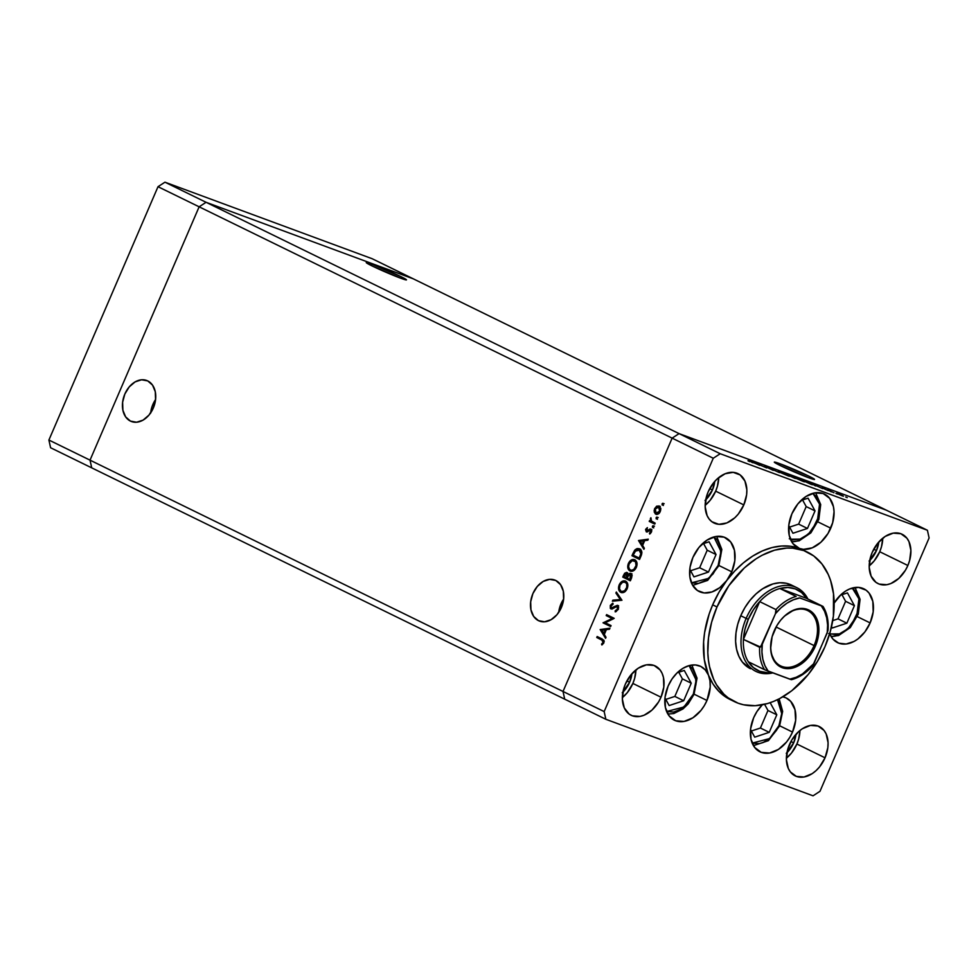 <?xml version="1.0" encoding="UTF-8"?>
<svg xmlns="http://www.w3.org/2000/svg" width="978" height="978" viewBox="0 0 978 978"><rect width="100%" height="100%" fill="white"/><g stroke="black" fill="none" stroke-linecap="round" stroke-linejoin="round"><path stroke-width="1.47" d="M666.629 711.519L683.952 706.996L693.329 694.135L695.933 684.673L695.615 675.725L692.424 668.634L689.087 665.602L696.153 680.089L693.329 694.135L694.038 694.343L693.329 694.135L688.194 702.669L681.299 708.952L673.72 712.057L666.593 711.507M664.979 697.913L669.148 705.554L683.683 700.749L691.238 683.194L684.27 670.443L677.179 672.791L684.27 670.443L691.238 683.194L682.399 678.879L678.793 672.265L682.399 678.879L691.238 683.194L683.683 700.749L674.844 696.422L682.399 678.879L674.844 696.422L683.683 700.749L669.148 705.554L664.979 697.913M665.798 699.417L674.844 696.422L665.798 699.417M691.385 582.839L698.524 583.401L706.104 580.296L712.999 574L718.133 565.467L720.957 551.421L713.891 536.934L717.229 539.966L720.419 547.057L720.737 556.005L718.133 565.467L718.842 565.675L718.133 565.467L708.757 578.328L691.434 582.851M708.475 572.081L716.043 554.526L709.074 541.788L701.984 544.123L709.074 541.788L716.043 554.526L707.204 550.211L703.598 543.597L707.204 550.211L716.043 554.526L708.475 572.081L699.649 567.753L707.204 550.211L699.649 567.753L708.475 572.081L693.952 576.886L708.475 572.081M689.783 569.245L693.952 576.886L689.783 569.245M690.602 570.749L699.649 567.753L690.602 570.749M789.307 538.756L792.632 539.807L800.041 539.122L808.525 534.012L817.327 521.36L819.552 504.135L812.877 493.303L816.923 497.337L819.662 504.819L819.955 509.269L818.293 518.719L816.422 523.364L810.921 531.604L803.843 537.423L800.041 539.122A2.665 1.601 71.7 0 1 799.16 540.797A2.665 1.601 -108.3 0 0 800.041 539.122L790.42 539.22M799.16 540.797A2.665 1.601 71.7 0 1 798.268 540.712A28.289 19.511 -63.9 0 1 791.605 541.641M792.938 533.255L807.461 528.45L815.029 510.895L808.06 498.157L800.97 500.491L808.06 498.157L815.029 510.895L806.19 506.58L802.571 499.966L806.19 506.58L815.029 510.895L807.461 528.45L798.635 524.122L806.19 506.58L798.635 524.122L807.461 528.45L792.938 533.255L788.757 525.614L792.938 533.255M811.923 530.431L819.136 515.675M789.588 527.118L798.635 524.122L789.588 527.118M828.708 633.487L835.652 634.673L839.43 633.866L847.914 628.756L856.716 616.091L858.941 598.878L852.266 588.047L856.325 592.081L859.063 599.563L859.344 604.001L857.694 613.463L853.329 622.448L850.322 626.336L843.244 632.155L839.43 633.866A2.665 1.601 71.7 0 1 838.562 635.541A2.665 1.601 -108.3 0 0 839.43 633.866L829.809 633.964M838.562 635.541A2.665 1.601 71.7 0 1 837.657 635.455A28.289 19.511 -63.9 0 1 831.007 636.372M832.327 627.986L846.862 623.182L854.417 605.639L847.449 592.888L840.359 595.235L847.449 592.888L854.417 605.639L845.591 601.311L841.972 594.697L845.591 601.311L854.417 605.639L846.862 623.182L838.024 618.866L845.591 601.311L838.024 618.866L846.862 623.182L832.327 627.986L831.544 626.556L832.327 627.986M851.312 625.174L858.537 610.419M832.718 620.627L838.024 618.866L832.718 620.627M752.143 743.097L759.283 743.659L763.085 742.546L770.468 737.767L776.593 730.199L778.891 725.737L781.715 713.573L777.51 699.673L779.918 703.463L781.715 711.642L781.495 716.275L778.891 725.737L779.6 725.945L778.891 725.737L769.515 738.598L752.192 743.121M769.234 732.339L776.801 714.796L770.187 702.705L776.801 714.796L767.962 710.48L764.6 704.331L767.962 710.48L776.801 714.796L769.234 732.339L760.407 728.023L767.962 710.48L760.407 728.023L769.234 732.339L754.71 737.155L769.234 732.339M750.542 729.515L754.71 737.155L750.542 729.515M751.361 731.018L760.407 728.023L751.361 731.018M538.487 620.651L544.599 621.788L551.103 619.685L556.995 614.685L561.384 607.534L563.609 599.306L563.328 591.287L560.59 584.673L555.785 580.48A21.895 15.819 110.3 0 1 561.69 606.788A21.895 15.819 110.3 0 1 539.55 621.103A21.895 15.819 110.3 0 1 538.487 620.651A21.895 15.819 110.3 0 1 532.594 594.331A21.895 15.819 110.3 0 1 554.722 580.027A21.895 15.819 110.3 0 1 555.785 580.48L549.685 579.343L543.181 581.433L537.289 586.445L532.9 593.597L530.675 601.812L530.956 609.832L533.695 616.446L538.487 620.651M130.441 421.09L136.553 422.227L143.045 420.137L148.937 415.124L153.338 407.973L155.563 399.757L155.282 391.726L152.531 385.112L147.739 380.919A21.895 15.819 110.3 0 1 153.644 407.227A21.895 15.819 110.3 0 1 131.504 421.542A21.895 15.819 110.3 0 1 130.441 421.09A21.895 15.819 110.3 0 1 124.536 394.782A21.895 15.819 110.3 0 1 146.676 380.466A21.895 15.819 110.3 0 1 147.739 380.919L141.627 379.782L135.135 381.872L129.243 386.885L124.842 394.036L122.617 402.251L122.898 410.283L125.649 416.897L130.441 421.09M372.117 264.256L371.518 265.661L372.117 264.256L366.249 262.581L372.166 265.979L400.613 278.18A21.895 1.1 -156.7 0 1 378.474 268.938A21.895 1.1 -156.7 0 1 366.261 262.556A21.895 1.1 -156.7 0 1 372.117 264.256A21.895 1.1 -156.7 0 1 394.256 273.498A21.895 1.1 -156.7 0 1 406.469 279.879A21.895 1.1 -156.7 0 1 400.613 278.18L406.481 279.855L400.564 276.468L372.117 264.256M780.175 463.816L779.564 465.21L780.175 463.816L774.307 462.142L780.212 465.528L808.659 477.741A21.895 1.1 -156.7 0 1 786.532 468.499A21.895 1.1 -156.7 0 1 774.307 462.117A21.895 1.1 -156.7 0 1 780.175 463.816A21.895 1.1 -156.7 0 1 802.302 473.059A21.895 1.1 -156.7 0 1 814.527 479.44A21.895 1.1 -156.7 0 1 808.659 477.741L814.527 479.416L808.623 476.017L780.175 463.816M91.712 467.851L564.709 699.172L91.712 467.851L90.025 460.149L91.712 467.851L90.025 460.149L563.022 691.47L564.709 699.172L605.847 719.282L564.709 699.172L563.022 691.47L90.025 460.149L199.133 206.81L90.025 460.149L199.133 206.81L672.13 438.132L563.022 691.47L604.159 711.581L713.255 458.242L672.13 438.132L563.022 691.47L564.709 699.172L563.022 691.47L672.13 438.132L199.133 206.81L206.077 202.299L413.291 278.828L886.288 510.149L679.074 433.621L206.077 202.299L199.133 206.81L206.077 202.299L679.074 433.621L672.13 438.132L563.022 691.47L604.159 711.581L605.847 719.282L813.048 795.811L605.847 719.282L604.159 711.581L713.255 458.242L720.211 453.731L927.413 530.259L886.288 510.149L679.074 433.621L672.13 438.132L713.255 458.242L720.211 453.731L679.074 433.621L720.211 453.731L927.413 530.259L929.1 537.961L819.992 791.3L929.1 537.961L927.413 530.259L886.288 510.149L679.074 433.621L672.13 438.132L679.074 433.621L886.288 510.149L413.291 278.828L206.077 202.299L413.291 278.828L372.153 258.718L413.291 278.828L206.077 202.299L164.952 182.189L372.153 258.718L164.952 182.189L158.008 186.7L164.952 182.189L206.077 202.299L199.133 206.81L158.008 186.7L199.133 206.81L90.025 460.149L48.9 440.039L158.008 186.7L48.9 440.039L90.025 460.149L91.712 467.851L50.587 447.741L48.9 440.039L50.587 447.741L91.712 467.851M150.612 413.254L152.189 406.237L155.588 399.501A21.895 15.819 -69.7 0 0 150.649 412.875M563.646 599.062A21.895 15.819 -69.7 0 0 558.707 612.424L560.956 603.964L563.646 599.062M750.456 668.732L742.388 662.094L738.867 656.226L736.581 649.221L735.603 641.348L735.994 632.937L737.73 624.282L740.737 615.724A46.589 32.127 -63.9 0 1 791.422 585.04M730.236 699.576L718.818 691.312L712.999 683.952L708.463 675.15A83.191 57.372 116.1 0 0 730.077 699.502L734.405 701.617A83.191 57.372 -63.9 0 1 716.996 606.959L712.669 604.844A83.191 57.372 116.1 0 0 708.463 675.15A29.951 20.648 -63.9 0 1 706.96 700.468L694.111 694.184L706.96 700.468L704.282 705.688L700.957 710.431L692.901 717.791L684.038 721.422L675.7 720.762L669.172 715.92L665.431 707.644L665.052 697.18L668.108 686.116A29.951 20.648 -63.9 0 1 700.688 666.385A29.951 20.648 -63.9 0 1 708.463 675.15L709.967 680.798L710.211 687.131L706.96 700.468A29.951 20.648 -63.9 0 1 674.38 720.199A29.951 20.648 -63.9 0 1 668.108 686.116L672.033 678.952L677.118 672.852L682.986 668.28L689.184 665.578L695.272 664.942L700.774 666.434L705.285 669.918L708.463 675.15L704.294 659.49L703.61 641.886L704.6 632.656L709.16 614.013L712.669 604.844L719.001 592.228L726.703 580.553L719.784 587.644L711.96 591.947L704.184 592.937L697.387 590.492L692.412 584.893L689.857 576.849L690.028 567.313L692.913 557.448A29.951 20.648 -63.9 0 1 725.493 537.729A29.951 20.648 -63.9 0 1 731.764 571.8L718.916 565.516L731.764 571.8L726.703 580.553L734.686 571.066L743.414 562.851L752.693 556.091L762.302 550.956L772.021 547.57L781.605 546.017L790.835 546.311L799.491 548.462A29.951 20.648 -63.9 0 1 798.158 547.9A29.951 20.648 -63.9 0 1 791.899 513.817A29.951 20.648 -63.9 0 1 824.478 494.086A29.951 20.648 -63.9 0 1 830.75 528.169L817.901 521.885L830.75 528.169A29.951 20.648 -63.9 0 1 799.491 548.462L792.962 543.634L789.222 535.345L788.843 524.88L791.899 513.817L797.901 503.853L805.945 496.494L814.821 492.875L823.146 493.523L829.686 498.364L833.427 506.641L834.051 511.702L832.681 522.668L828.06 533.389L820.897 542.228L812.278 547.827L803.513 549.343L799.491 548.462L805.31 551.164M807.498 552.154L803.17 550.039A83.191 57.372 116.1 0 0 799.491 548.462A83.191 57.372 116.1 0 0 726.703 580.553A29.951 20.648 -63.9 0 1 699.184 591.531A29.951 20.648 -63.9 0 1 692.913 557.448L698.915 547.484L706.972 540.125L715.835 536.506L724.172 537.154L730.7 541.995L734.441 550.272L734.808 560.736L731.764 571.8A29.951 20.648 -63.9 0 1 726.703 580.553A83.191 57.372 116.1 0 0 712.669 604.844L716.996 606.959A83.191 57.372 -63.9 0 1 807.498 552.154A83.191 57.372 -63.9 0 1 824.919 646.825A83.191 57.372 -63.9 0 1 734.405 701.617M792.522 732.07L779.674 725.786L792.522 732.07L789.833 737.29L786.52 742.033L778.464 749.392L769.6 753.023L761.263 752.363L754.735 747.522L750.994 739.246L750.615 728.781L753.671 717.718A29.951 20.648 -63.9 0 1 762.314 704.82L756.996 711.471L753.671 717.718A29.951 20.648 -63.9 0 0 759.943 751.801A29.951 20.648 -63.9 0 0 792.522 732.07A29.951 20.648 -63.9 0 0 786.251 697.986L786.251 697.986A29.951 20.648 -63.9 0 0 782.828 696.825L786.129 697.925L790.689 701.336L794.98 709.649L795.627 720.493L792.522 732.07M833.965 603.34L841.129 594.502L845.347 591.238L849.76 588.903L858.525 587.387L866.105 590.186L869.075 593.096L872.816 601.384L873.183 611.849L870.139 622.913L857.29 616.629L870.139 622.913L864.907 631.898L857.938 638.927L854.075 641.421L846.153 644.013L838.782 643.169L832.865 638.989L829.686 633.658A29.951 20.648 -63.9 0 0 837.559 642.632A29.951 20.648 -63.9 0 0 870.139 622.913A29.951 20.648 -63.9 0 0 863.867 588.829A29.951 20.648 -63.9 0 0 834.124 603.071M879.723 551.726A27.457 18.937 116.1 0 0 882.755 538.181L881.496 546.69L879.723 551.726L907.865 565.492L879.723 551.726L874.21 560.871L869.21 565.883A27.457 18.937 116.1 0 0 879.723 551.726M872.242 552.338A27.457 18.937 -63.9 0 1 902.119 534.257A27.457 18.937 -63.9 0 1 907.865 565.492L905.408 570.284L898.831 578.377L890.934 583.511L886.85 584.697L879.21 584.098L875.946 582.338L871.141 576.201L869.222 567.436L870.469 557.374L872.242 552.338L877.755 543.206L885.127 536.457L893.256 533.132L900.897 533.731L906.887 538.169L908.965 541.629L910.885 550.394L909.638 560.455L907.865 565.492A27.457 18.937 -63.9 0 1 877.987 583.585A27.457 18.937 -63.9 0 1 872.242 552.338M632.864 683.439A27.457 18.937 116.1 0 0 635.908 669.893L634.636 678.402L632.864 683.439L661.006 697.204L632.864 683.439L627.363 692.583L622.35 697.595A27.457 18.937 116.1 0 0 632.864 683.439M625.394 684.05A27.457 18.937 -63.9 0 1 655.26 665.969A27.457 18.937 -63.9 0 1 661.006 697.204L658.549 701.996L651.984 710.089L644.074 715.224L639.991 716.409L632.35 715.81L629.086 714.038L624.294 707.913L622.375 699.148L623.622 689.087L625.394 684.05L630.896 674.918L638.279 668.17L646.409 664.844L654.05 665.443L660.04 669.881L662.106 673.341L663.463 677.473L663.805 687.069L661.006 697.204A27.457 18.937 -63.9 0 1 631.14 715.285A27.457 18.937 -63.9 0 1 625.394 684.05M796.899 744.026A27.457 18.937 116.1 0 0 799.943 730.48L798.684 738.989L796.899 744.026L825.041 757.791L796.899 744.026A27.457 18.937 116.1 0 1 786.398 758.182L791.398 753.158L796.899 744.026M789.429 744.637A27.457 18.937 -63.9 0 1 819.295 726.556A27.457 18.937 -63.9 0 1 825.041 757.791L819.54 766.923L816.019 770.676L812.156 773.671L804.038 776.997L796.398 776.398L790.407 771.96L788.329 768.5L786.41 759.735L787.657 749.674L791.887 739.845L798.464 731.752L802.315 728.757L810.444 725.431L818.085 726.031L824.075 730.468L826.153 733.928L828.073 742.693L827.84 747.657L825.041 757.791A27.457 18.937 -63.9 0 1 795.175 775.872A27.457 18.937 -63.9 0 1 789.429 744.637M715.676 491.152A27.457 18.937 116.1 0 0 718.72 477.594L717.449 486.103L715.676 491.152L743.818 504.905L715.676 491.152A27.457 18.937 116.1 0 1 705.175 505.308L710.175 500.284L715.676 491.152M708.206 491.751A27.457 18.937 -63.9 0 1 738.072 473.67A27.457 18.937 -63.9 0 1 743.818 504.905L738.317 514.049L734.796 517.79L726.886 522.924L718.854 524.318L711.911 521.751L709.184 519.086L707.106 515.614L705.187 506.861L706.434 496.8L708.206 491.751L713.72 482.619L717.229 478.878L725.138 473.743L733.182 472.35L740.126 474.917L744.93 481.054L746.85 489.807L746.617 494.77L743.818 504.905A27.457 18.937 -63.9 0 1 713.952 522.998A27.457 18.937 -63.9 0 1 708.206 491.751M705.052 500.491L712.449 489.954L714.759 481.384A22.457 15.489 -63.9 0 1 712.449 489.954L709.722 488.621L712.449 489.954A22.457 15.489 -63.9 0 1 705.725 499.856M786.288 753.366L793.671 742.828L795.982 734.27A22.457 15.489 -63.9 0 1 793.671 742.828L790.945 741.507L793.671 742.828A22.457 15.489 -63.9 0 1 786.948 752.73M622.24 692.791L629.624 682.241L631.947 673.683A22.457 15.489 -63.9 0 1 629.624 682.241L626.91 680.92L629.624 682.241A22.457 15.489 -63.9 0 1 622.913 692.155M869.1 561.079L876.484 550.541L878.806 541.971A22.457 15.489 -63.9 0 1 876.484 550.541L873.757 549.208L876.484 550.541A22.457 15.489 -63.9 0 1 869.772 560.443M605.101 622.68L611.054 625.59L610.639 626.543L603.059 622.839L612.155 618.499L606.189 615.578L606.604 614.624L614.184 618.328L605.101 622.68L614.184 618.328L606.604 614.624L606.189 615.578L612.155 618.499L603.059 622.839L610.639 626.543L611.054 625.59L605.101 622.68M618.597 607.118L617.094 606.323L617.473 609.037L618.279 609.343L617.473 609.037L615.199 610.773L616.274 611.164L615.199 610.773L615.199 611.861L618.255 609.428L617.717 605.48L618.463 608.829L616.067 611.617L615.199 611.861L615.199 610.773L617.473 609.037L617.094 606.323L611.996 609.049L610.333 608.414L610.309 605.455L612.46 603.377L612.913 604.331L610.932 606.238L611.336 607.986L617.375 605.309M621.959 600.247L612.387 601.201L612.827 600.174L620.333 599.538L615.895 593.047L616.336 592.02L621.959 600.247L616.336 592.02L615.895 593.047L620.333 599.538L612.827 600.174L612.387 601.201L621.959 600.247M625.602 581.14C623.01 580.247 620.871 581.494 619.184 584.881L619.991 585.174L619.184 584.881C617.962 588.401 618.499 590.908 620.81 592.387C623.377 593.243 625.492 592.008 627.179 588.683L623.426 592.521L619.808 591.666L618.561 587.167L620.773 582.399L623.891 580.785L626.666 581.922L627.852 585.015L627.179 588.683C628.438 585.15 627.913 582.631 625.602 581.14L625.223 580.981M634.808 559.771C632.216 558.878 630.076 560.125 628.377 563.511L629.196 563.805L628.377 563.511C627.155 567.044 627.705 569.538 630.003 571.018C632.57 571.873 634.698 570.651 636.385 567.326L632.619 571.164L629.013 570.296L627.766 565.81L629.979 561.03L633.084 559.428L635.871 560.565L637.057 563.646L636.385 567.326C637.632 563.78 637.106 561.262 634.808 559.771L634.429 559.612M643.903 549.294L638.512 540.528L648.267 539.159L647.827 540.211L644.71 540.602L642.632 545.443L644.355 548.255L643.903 549.294L644.355 548.255L642.632 545.443L644.71 540.602L647.827 540.211L648.267 539.159L638.512 540.528L648.023 539.734L638.512 540.528L643.903 549.294M663.316 504.489L662.094 504.892L662.509 503.34L663.426 504.122L663.072 503.291L662.057 503.878L662.302 505.076L663.316 504.489L662.302 505.076M657.179 506.983L657.852 506.543L656.776 506.152L654.588 508.67L655.297 508.939L654.588 508.67L654.221 512.093L656.201 514.294L655.211 513.792L654.111 510.406L656.434 506.347L659.734 506.384L660.786 509.819L659.453 512.937L655.981 514.232M657.363 518.328L656.14 518.719L656.556 517.166L657.46 517.961L657.118 517.13L656.104 517.704L656.348 518.902L657.363 518.328L656.348 518.902M655.174 523.144L654.759 524.098L649.221 521.396L649.636 520.43L650.456 520.834L650.908 517.741L651.311 520.944L655.174 523.144L651.482 521.127L650.908 517.741L650.456 520.834L649.636 520.43L649.221 521.396L654.759 524.098L655.174 523.144M653.646 526.959L652.424 527.35L652.839 525.797L653.744 526.592L653.402 525.761L652.387 526.335L652.632 527.533L653.646 526.959L652.632 527.533M646.336 531.91L645.578 529.636L647.375 527.619L646.58 530.858L650.297 528.988L651.666 531.25L649.685 534.049L650.48 530.137L646.336 531.91L650.394 530.088L650.7 531.898L649.685 534.049L651.397 532.191L650.786 529.11L646.715 530.944L647.375 527.619L645.725 529.232L646.446 529.489L645.725 529.232L646.336 531.91L647.338 531.971M639.624 548.866L634.624 550.321L635.566 550.663L634.624 550.321L632.9 553.572L633.707 553.878L632.9 553.572L631.971 555.724L639.539 559.44L640.969 556.127C642.424 552.68 641.984 550.259 639.624 548.866L641.446 550.748L641.861 552.778L639.539 559.44L631.971 555.724L635.174 549.697L637.106 548.572L639.221 548.695M630.908 573.45L628.084 574.563L628.891 574.856L626.996 572.533L623.658 575.015L624.477 575.308L623.658 575.015L622.766 577.093L630.345 580.798L631.58 577.912L630.345 580.798L622.766 577.093L624.624 573.291L626.543 572.387L628.084 574.563L629.832 573.291L631.323 573.731L632.057 575.26L631.58 577.912L630.712 573.365M605.565 638.328L600.174 629.551L609.93 628.194L609.477 629.233L606.372 629.624L604.294 634.465L606.018 637.277L605.565 638.328L606.018 637.277L604.294 634.465L606.372 629.624L609.477 629.233L609.93 628.194L600.174 629.551L609.685 628.756L600.174 629.551L605.565 638.328M603.108 642.399L602.851 640.59L596.751 637.497L597.167 636.531L603.939 640.272L603.866 642.827L601.873 644.979L601.543 644.123L603.108 642.399L601.543 644.123L601.873 644.979L603.866 642.827L602.277 639.037L597.167 636.531L596.751 637.497L602.876 640.358L596.751 637.497L597.827 637.9L598.194 637.045L597.827 637.9L602.876 640.358L601.788 639.967L603.108 642.399M755.591 463.107L766.679 467.912L755.591 463.107M773.341 470.161L764.49 466.237L773.231 470.357M779.466 472.643L768.586 467.716L779.466 472.643M787.901 475.773L778.256 471.408L787.901 475.773C790.102 476.567 790.09 476.408 787.877 475.296L779.869 471.861C777.706 471.09 777.742 471.262 779.967 472.374L787.901 475.773C790.102 476.567 790.09 476.408 787.877 475.296L787.877 475.296M803.011 481.359L793.366 476.983L803.011 481.359C805.212 482.142 805.2 481.983 802.987 480.87L794.98 477.435C792.816 476.665 792.852 476.848 795.077 477.961L803.011 481.359C805.212 482.142 805.2 481.983 802.987 480.87M815.493 485.944L811.495 483.56L822.657 488.597L811.495 483.56L815.493 485.944M847.205 497.668L845.689 496.983L847.205 497.594M836.557 493.401L842.278 495.846C843.867 496.421 843.867 496.311 842.278 495.504L836.557 493.401M837.425 494.061L835.909 493.364L837.425 493.988M833.99 492.778L827.779 489.819L833.99 492.778M831.422 491.836L829.894 491.152L831.422 491.763M822.156 487.912L828.415 490.675L822.095 487.716M810.823 483.78L800.75 479.599L810.664 484.159C813.073 485.051 813.121 484.917 810.823 483.78L810.823 483.78C813.121 484.917 813.073 485.051 810.664 484.159M795.261 478.474L785.64 474.012L795.517 478.315M752.534 462.692L748.549 460.308L759.698 465.345L748.549 460.308L752.534 462.692M748.879 461.274L747.962 460.699M813.048 795.811L819.992 791.3L813.048 795.811M824.919 646.825L830.285 631.543L833.39 616.103L833.513 593.89L830.591 580.541L828.256 574.514L821.972 564.013L813.72 555.932L803.818 550.577L792.657 548.157L786.74 548.083L774.503 550.198L762.131 555.26L756.043 558.841L744.344 567.925L728.855 585.663L716.996 606.959L711.617 622.228L708.524 637.68L707.827 652.717L708.402 659.893L709.563 666.751L713.659 679.27L716.532 684.796L723.842 694.123L728.194 697.84L738.097 703.194L743.537 704.783L755.175 705.7L767.412 703.585L773.61 701.409L779.784 698.524L791.825 690.7L808.231 674.502L817.474 661.324L824.919 646.825M750.493 668.744A46.589 32.127 -63.9 0 1 740.737 615.724L744.906 607.607L750.077 600.223L756.055 593.866L762.608 588.78L772.938 583.939L779.796 582.754L786.312 583.267L792.229 585.455M802.302 480.626C804.099 481.518 804.063 481.641 802.205 480.968L795.75 478.205C793.965 477.313 793.977 477.178 795.799 477.839L802.302 480.626C804.099 481.518 804.063 481.641 802.205 480.968L795.75 478.205C793.965 477.313 793.977 477.178 795.799 477.839M794.98 477.435L794.98 477.435C792.816 476.665 792.852 476.848 795.077 477.961M794.845 478.059L790.297 476.213L794.075 477.949M787.045 474.697L790.725 476.115L787.058 474.709M792.131 476.824L791.385 476.359M842.278 495.846C843.867 496.421 843.867 496.311 842.278 495.504M837.217 493.377L841.606 495.259M813.011 484.306L817.241 486.213L813.011 484.306M810.151 483.535L802.168 480.296L811.055 484.196M795.75 478.205L802.205 480.968M790.725 476.115L787.094 474.648L789.98 476.005M779.869 471.861L779.869 471.861C777.706 471.09 777.742 471.262 779.967 472.374M780.688 472.252L787.192 475.039C788.989 475.944 788.953 476.054 787.094 475.394L780.64 472.631C778.855 471.726 778.867 471.604 780.688 472.252L779.307 471.848L780.64 472.631C778.855 471.726 778.867 471.604 780.688 472.252L787.192 475.039C788.989 475.944 788.953 476.054 787.094 475.394L788.537 475.809L787.192 475.039M750.065 461.054L754.258 463.034L750.065 461.054M749.613 461.64L748.72 460.993M837.241 493.645L841.593 495.516M780.64 472.631L787.094 475.394M663.39 505.467L662.057 503.878L664.148 503.694M663.072 503.291L662.057 503.878M663.597 503.731L663.047 504.99M656.8 514.526L654.221 512.093L655.26 512.313M655.725 514.122C657.583 514.758 659.111 513.866 660.321 511.47L658.928 505.932M659.209 506.042L656.776 506.152L660.284 506.445M655.211 512.093L656.544 514.379M659.722 506.237L656.593 507.558M659.514 507.264L658.597 506.922L659.637 511.139L656.14 513.169L655.26 509.012L658.793 507.007L660.871 508.511M659.148 513.426L657.216 513.56L658.756 513.609M657.424 513.646L656.348 513.254L660.346 511.408L659.637 511.139L659.795 508.108L658.573 506.91L656.58 507.325L655.138 509.318L655.04 511.787L656.14 513.169M660.737 508.23L658.793 507.007M656.495 513.303L657.216 513.56M657.424 519.306L656.104 517.704L658.194 517.521M657.118 517.13L656.104 517.704M657.632 517.57L657.094 518.829M654.808 523.988L649.221 521.396L650.309 521.787L650.676 520.919L650.309 521.787L654.808 523.988M651.421 520.981L650.456 520.834L651.495 521.14M651.103 518.756L650.358 518.474L651.103 518.756M653.707 527.937L652.387 526.335L654.478 526.152M653.402 525.761L652.387 526.335M653.915 526.201L653.377 527.46M647.485 529.966L647.937 531.384M646.813 530.981L648.414 531.323M647.338 530.92L646.715 530.944M649.282 530.418L648.39 530.088L649.282 530.418M649.465 530.492L650.847 529.465L649.771 529.061L651.861 529.514M650.786 529.11L649.771 529.061M650.456 533.536L649.441 533.169L650.456 533.536M651.409 532.166L650.7 531.898L651.409 532.166M651.678 530.638L650.394 530.088L651.776 530.773M649.759 530.088L650.394 530.088M651.372 529.391L649.795 530.174M644.245 548.499L639.588 540.92L644.245 548.499M640.015 541.189L644.526 541.017L643.72 540.724L642.081 544.538L642.888 544.844L640.015 541.189L642.081 544.538L643.72 540.724L640.015 541.189M633.047 556.127L633.414 555.272L633.047 556.127M635.712 550.712L640.7 549.257M639.808 548.939L636.262 550.101M638.842 548.866L638.182 548.976M639.795 550.027L641.886 552.215M639.979 550.088L638.903 549.685L640.835 553.719L639.184 558.096L639.991 558.401L633.157 555.149L635.101 551.225L639.673 549.991M639.441 549.942L636.03 550.223L633.157 555.149L639.184 558.096L639.71 556.873L640.517 557.167L639.71 556.873L640.835 553.719L641.69 554.037L639.429 549.942M641.812 551.971L639.209 549.819M628.842 567.912L630.896 571.323L628.915 568.34M631.592 560.944L634.991 559.868M635.064 559.881L631.458 561.054M635.627 561.213L636.959 562.802M634.355 570.186L631.495 570.455L634.221 570.272M629.172 563.841C630.553 561.091 632.289 560.064 634.392 560.724L635.468 561.127L634.392 560.724C636.262 561.983 636.666 564.061 635.59 566.983L636.397 567.277L635.59 566.983C634.233 569.697 632.509 570.724 630.419 570.064C628.561 568.817 628.145 566.739 629.172 563.841L628.61 566.678L629.551 569.404L631.446 570.333L633.842 569.392L636.042 565.565L635.504 561.69L632.24 560.639L629.172 563.841M635.211 561.017L634.392 560.724M636.91 562.692L635.468 561.127M631.788 570.577L630.419 570.064M623.842 577.497L624.208 576.641L623.842 577.497M625.92 573.438L627.363 572.778M629.16 574.954L631.984 573.841M631.287 573.67L629.465 574.587M627.619 572.79L625.7 573.695M631.446 574.758L632.118 575.431M627.387 573.805L628.12 574.306M628.218 574.489L628.328 575.736M627.57 573.854L626.495 573.45L626.385 577.705L623.952 576.519L626.605 573.499L627.485 573.829M626.666 577.057L627.473 577.362L626.666 577.057L627.265 574.538L625.993 573.426L623.952 576.519L627.191 578.01L626.666 577.057M628.353 575.553L628.267 574.624M628.059 574.22L626.605 573.499M632.057 575.296L630.358 574.355L629.979 579.465L627.155 578.084L628.389 575.492L631.36 574.734M631.458 574.758L629.098 574.685L627.155 578.084L629.979 579.465L630.786 579.758L629.979 579.465L630.565 578.096L631.372 578.401L630.565 578.096L631.189 575.712L630.492 574.404M619.649 589.269L621.69 592.68L619.71 589.71M622.387 582.313L625.786 581.238M625.859 581.25L622.265 582.411M626.433 582.582L627.754 584.159M625.162 591.556L622.289 591.824L625.015 591.641M626.006 582.387L622.668 582.154L619.979 585.211C621.348 582.46 623.096 581.421 625.186 582.093L626.275 582.497L625.186 582.093C627.069 583.353 627.46 585.431 626.385 588.34L627.191 588.646L626.385 588.34C625.028 591.067 623.304 592.093 621.213 591.421C619.355 590.186 618.94 588.108 619.979 585.211L619.502 588.939L621.213 591.421M627.717 584.062L626.275 582.497M613.683 601.091L612.827 600.174L621.409 599.93L615.895 593.047L617.106 593.145L621.409 599.93L613.683 601.091M617.509 605.37L613.988 606.69L614.966 607.057L613.988 606.69L612.607 607.754L613.585 608.12L611.336 607.986L611.042 605.944L612.913 604.331L612.827 603.243L610.309 605.455L611.128 605.761L610.309 605.455L610.944 608.952L612.362 608.927L616.177 606.336L618.671 607.24M616.177 606.336L617.094 606.323M612.13 604.71L612.9 604.098M612.607 607.754L611.336 607.986M611.507 608.047L613.365 608.328M615.064 607.093L618.597 605.761M618.182 605.639L615.492 606.751M613.182 603.952L611.861 605.04M610.688 626.433L603.059 622.839L604.147 623.243L603.145 622.644L604.233 623.035L613.23 618.903L606.189 615.578L607.265 615.981L607.631 615.125L607.265 615.981L613.23 618.903L604.147 623.243L610.688 626.433M605.908 637.522L601.25 629.954L605.908 637.522M601.678 630.211L606.189 630.052L605.382 629.746L603.732 633.561L604.551 633.866L601.678 630.211L603.732 633.561L605.382 629.746L601.678 630.211M602.558 644.502L601.543 644.123L602.558 644.502M603.585 643.365L602.692 643.047L603.585 643.365M604.196 641.323L602.876 640.358M603.181 640.517L604.257 641.458M622.583 591.947L621.507 591.556L624.636 590.761L626.715 587.411L626.788 584.111L625.186 582.093M814.087 645.59A30.783 21.223 116.1 0 0 809.87 611.91A30.783 21.223 116.1 0 0 780.187 620.785A30.783 21.223 -63.9 0 1 807.645 610.565A30.783 21.223 -63.9 0 1 814.087 645.59L776.067 626.996L814.087 645.59A30.783 21.223 -63.9 0 1 780.591 665.871A30.783 21.223 -63.9 0 1 771.801 637.913A30.783 21.223 116.1 0 0 784.49 667.143A30.783 21.223 116.1 0 0 814.087 645.59L815.383 646.152L814.087 645.59M774.16 630.92A31.773 21.919 -63.9 0 1 780.285 620.651A31.773 21.919 -63.9 0 1 810.994 611.348A31.773 21.919 -63.9 0 1 815.383 646.152L809.014 656.727L800.469 664.527L791.055 668.377L786.483 668.61L782.217 667.681L775.285 662.558L771.312 653.769L770.652 648.402L772.107 636.751L776.997 625.382L780.53 620.345L784.6 616.006L793.757 610.064L803.06 608.463L807.327 609.392L814.258 614.514L818.219 623.304L818.61 634.416L815.383 646.152A31.773 21.919 -63.9 0 1 784.772 668.39A31.773 21.919 -63.9 0 1 771.764 638.084A31.773 21.919 -63.9 0 1 774.16 630.92M822.62 606.348L799.747 597.925L793.354 599.795L787.009 603.145L780.957 607.839L775.444 613.707L762.058 644.746L759.661 647.314A44.927 30.978 116.1 0 0 764.564 669.698L748.329 661.764L764.564 669.698A44.927 30.978 -63.9 0 1 759.661 647.314L743.414 639.38A44.927 30.978 116.1 0 0 748.329 661.764L753.341 667.571L759.71 671.275L767.07 672.644L771.446 672.375A44.927 30.978 -63.9 0 1 748.329 661.764A44.927 30.978 -63.9 0 1 743.414 639.38A44.927 30.978 -63.9 0 1 748.317 619.306L746.153 618.377A46.589 32.127 116.1 0 0 772.84 672.888A46.589 32.127 -63.9 0 1 755.896 671.385A46.589 32.127 -63.9 0 1 746.153 618.377L740.737 615.724L746.153 618.377A46.589 32.127 -63.9 0 1 796.838 587.692A46.589 32.127 -63.9 0 1 807.889 599.013A46.589 32.127 116.1 0 0 777.706 586.788A46.589 32.127 116.1 0 0 746.153 618.377L748.317 619.306L744.955 629.319L743.414 639.38L759.674 601.617L753.317 609.893L748.317 619.306A44.927 30.978 -63.9 0 1 759.674 601.617A44.927 30.978 -63.9 0 1 779.882 588.511L806.569 598.365L801.569 592.558L795.2 588.866L787.828 587.485L779.882 588.511A44.927 30.978 -63.9 0 1 806.569 598.365L822.804 606.311L806.569 598.365L779.882 588.511A44.927 30.978 116.1 0 0 759.674 601.617L775.921 609.563L775.444 613.707L760.505 647.045L743.414 639.38L759.674 601.617L775.921 609.563A44.927 30.978 -63.9 0 1 796.116 596.446L779.882 588.511L796.116 596.446A44.927 30.978 116.1 0 0 775.921 609.563M764.564 669.698L791.483 679.686C799.209 677.595 806.275 672.937 812.706 665.761L827.241 632.839L827.718 628.695A44.927 30.978 -63.9 0 0 822.877 606.421M791.263 679.563A44.927 30.978 -63.9 0 0 811.459 666.446L811.887 666.446M812.302 666.177L813.024 665.358M776.141 611.617L775.444 613.707A43.264 29.829 -63.9 0 1 799.747 597.925L821.337 605.895A43.264 29.829 -63.9 0 1 827.241 632.839L827.596 625.064L826.691 617.803L824.576 611.336L821.337 605.895M766.618 670.566L768.207 671.177A43.264 29.829 -63.9 0 1 762.29 644.233L761.948 652.008L762.84 659.27L764.955 665.737L768.207 671.177L789.784 679.148L796.178 677.277L802.522 673.915L814.099 663.365L827.95 630.676M813.06 665.284L814.099 663.365A43.264 29.829 -63.9 0 1 789.784 679.148L791.459 679.71M776.19 609.917L775.652 613.182L776.19 609.917M765.04 669.918L766.544 670.541M667.876 714.038L673.732 713.573L682.999 708.94L688.121 703.989L694.038 694.343L697.033 678.145L691.837 665.04M692.681 585.37L707.632 580.406L718.842 565.675L721.837 549.477L716.642 536.384M791.667 541.739L799.148 540.81L810.872 532.863L818.843 519.428L820.701 504.587L815.628 492.753M831.068 636.482L838.537 635.541L850.273 627.607L858.244 614.172L860.09 599.331L855.029 587.485M753.439 745.639L768.39 740.676L779.6 725.945L782.657 711.385L779.148 698.854M646.776 530.968L647.852 531.36M650.321 530.064L651.409 530.455M617.008 606.287L618.084 606.69M611.421 608.023L612.509 608.426M791.398 585.027L796.838 587.692M823.036 606.433C827.021 612.888 828.696 620.712 828.06 629.93"/></g></svg>
